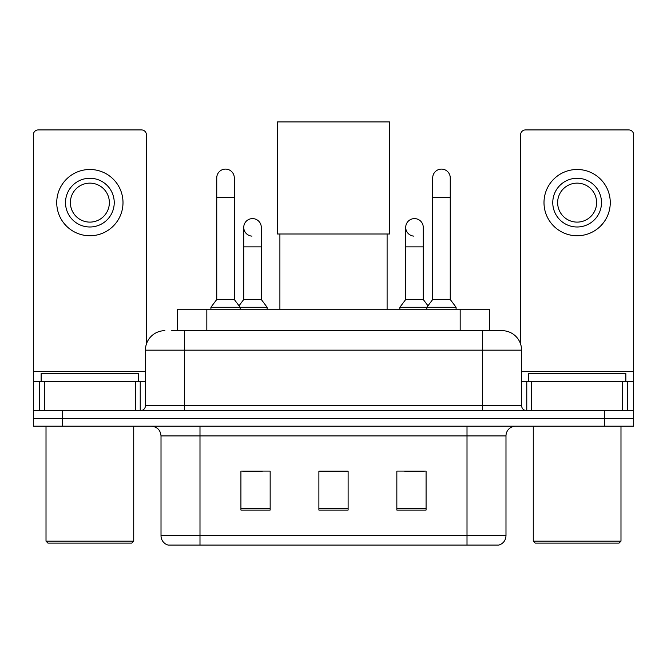 <?xml version="1.0" encoding="UTF-8"?>
<svg xmlns="http://www.w3.org/2000/svg" width="667" height="667" viewBox="0 0 667 667"><rect width="100%" height="100%" fill="white"/><g stroke="black" fill="none" stroke-linecap="round" stroke-linejoin="round"><path stroke-width="1" d="M177.597 330.674L177.597 309.238L489.403 309.238L489.403 330.674M172.178 330.674L501.792 330.674M171.736 330.674L184.4 330.674L184.4 350.167L145.423 350.167L145.423 405.711A4.869 4.869 0 0 1 140.545 410.58M164.907 330.674A19.493 19.493 0 0 0 145.423 350.167M502.093 330.674A19.493 19.493 0 0 1 521.577 350.167L521.577 405.711C521.869 408.671 523.495 410.297 526.455 410.58M62.581 410.58L33.35 410.58L33.35 418.384L62.581 418.384L33.35 418.384L33.35 426.18L62.581 426.18L62.581 418.384L604.419 418.384L62.581 418.384L62.581 410.58L604.419 410.58L604.419 418.384L633.65 418.384L604.419 418.384L604.419 426.18L62.581 426.18M604.419 426.18L633.65 426.18L633.65 381.349L633.65 410.58L604.419 410.58M505.986 535.709C505.719 540.378 503.377 543.497 498.974 545.064L467.008 545.064L467.008 535.709L505.986 535.709L505.986 435.918A9.747 9.747 0 0 1 515.733 426.18M161.014 535.709L199.992 535.709L199.992 545.064L467.008 545.064L168.026 545.064A9.747 9.747 0 0 1 161.014 535.709L161.014 435.918C160.43 430.007 157.187 426.755 151.267 426.18M426.08 510.08L426.08 471.102L396.84 471.102L396.84 510.08L426.08 510.08M270.16 510.08L270.16 471.102L240.92 471.102L240.92 510.08L270.16 510.08M348.116 510.08L348.116 471.102L318.884 471.102L318.884 510.08L348.116 510.08M242.771 471.302L262.264 471.302M404.736 471.302L424.229 471.302M348.116 471.302L318.884 471.302M135.434 410.58L135.434 381.349L44.314 381.349L44.314 410.58M146.39 344.08L146.39 134.801A4.869 4.869 0 0 0 141.521 129.923L38.219 129.923A4.869 4.869 0 0 0 33.35 134.801L33.35 381.349L44.314 381.349M135.434 381.349L145.423 381.349M33.35 410.58L33.35 381.349M89.87 178.264A24.362 24.362 0 0 0 65.508 202.626A24.362 24.362 0 0 0 89.87 226.988A24.362 24.362 0 0 0 114.232 202.626A24.362 24.362 0 0 0 89.87 178.264M89.87 183.133A19.493 19.493 0 0 0 70.385 202.626A19.493 19.493 0 0 0 89.87 222.111A19.493 19.493 0 0 0 109.363 202.626A19.493 19.493 0 0 0 89.87 183.133M89.87 235.759A33.133 33.133 0 0 0 123.003 202.626A33.133 33.133 0 0 0 89.87 169.493A33.133 33.133 0 0 0 56.737 202.626A33.133 33.133 0 0 0 89.87 235.759M131.774 543.121L47.966 543.121L46.015 541.17L133.725 541.17L131.774 543.121M46.015 426.18L46.015 541.17M133.725 426.18L133.725 541.17M138.594 381.349L138.594 373.553L41.146 373.553L41.146 381.349M279.898 234L279.898 309.238M387.102 234L387.102 309.238M277.464 121.936L389.536 121.936L389.536 234L277.464 234L277.464 121.936M216.75 197.357L234.292 197.357L234.292 299.491L216.75 299.491L216.75 177.872A8.771 8.771 0 0 1 226.071 169.118A8.771 8.771 0 0 1 234.292 177.872A8.771 8.771 0 0 0 226.071 169.118M216.75 299.491L210.905 307.287L210.905 309.238M234.292 299.491L240.145 307.287L210.905 307.287M261.289 299.491L261.289 246.865L243.747 246.865L243.747 299.491L261.289 299.491L267.133 307.287L240.145 307.287L240.145 309.238M432.708 197.357L450.25 197.357L450.25 299.491L432.708 299.491L432.708 177.872A8.771 8.771 0 0 1 442.029 169.118A8.771 8.771 0 0 1 450.25 177.872A8.771 8.771 0 0 0 442.029 169.118M432.708 299.491L426.855 307.287L426.855 309.238M450.25 299.491L456.095 307.287L399.867 307.287L399.867 309.238M456.095 307.287L456.095 309.238M251.968 236.126A8.771 8.771 0 0 1 243.747 227.372A8.771 8.771 0 0 1 253.068 218.626A8.771 8.771 0 0 1 261.289 227.372L261.289 246.865M243.747 299.491L239.019 305.794M267.133 307.287L267.133 309.238M413.932 236.126A8.771 8.771 0 0 1 405.711 227.372A8.771 8.771 0 0 1 415.032 218.626A8.771 8.771 0 0 1 423.253 227.372L423.253 246.865L405.711 246.865L405.711 227.372M423.253 246.865L423.253 299.491L405.711 299.491L405.711 246.865M405.711 299.491L399.867 307.287M423.253 299.491L427.981 305.794M622.686 410.58L622.686 381.349L531.566 381.349L531.566 410.58M622.686 381.349L633.65 381.349L633.65 134.801A4.869 4.869 0 0 0 628.781 129.923L525.479 129.923A4.869 4.869 0 0 0 520.61 134.801L520.61 344.08M521.577 381.349L531.566 381.349M577.13 178.264A24.362 24.362 0 0 0 552.768 202.626A24.362 24.362 0 0 0 577.13 226.988A24.362 24.362 0 0 0 601.492 202.626A24.362 24.362 0 0 0 577.13 178.264M577.13 183.133A19.493 19.493 0 0 0 557.637 202.626A19.493 19.493 0 0 0 577.13 222.111A19.493 19.493 0 0 0 596.615 202.626A19.493 19.493 0 0 0 577.13 183.133M577.13 235.759A33.133 33.133 0 0 0 610.263 202.626A33.133 33.133 0 0 0 577.13 169.493A33.133 33.133 0 0 0 543.997 202.626A33.133 33.133 0 0 0 577.13 235.759M619.034 543.121L535.226 543.121L533.275 541.17L620.985 541.17L619.034 543.121M533.275 426.18L533.275 541.17M620.985 426.18L620.985 541.17M625.854 381.349L625.854 373.553L528.406 373.553L528.406 381.349M206.828 330.674L206.828 309.238M460.172 330.674L460.172 309.238M184.4 410.58L184.4 405.711L521.577 405.711M145.423 405.711L184.4 405.711L184.4 350.167L482.6 350.167L482.6 410.58M521.577 350.167L482.6 350.167L482.6 330.674M467.008 426.18L467.008 435.918L161.014 435.918M505.986 435.918L467.008 435.918L467.008 535.709L199.992 535.709L199.992 426.18M348.116 508.729L318.884 508.729M270.16 508.729L240.92 508.729M426.08 508.729L396.84 508.729M145.423 371.602L33.35 371.602M140.228 381.349L140.228 410.58M33.425 381.349L33.425 410.58M39.511 410.58L39.511 381.349M633.65 371.602L521.577 371.602M633.575 410.58L633.575 381.349M627.489 381.349L627.489 410.58M526.772 410.58L526.772 381.349M234.292 197.357L234.292 177.872M450.25 197.357L450.25 177.872M243.747 246.865L243.747 227.372"/></g></svg>
